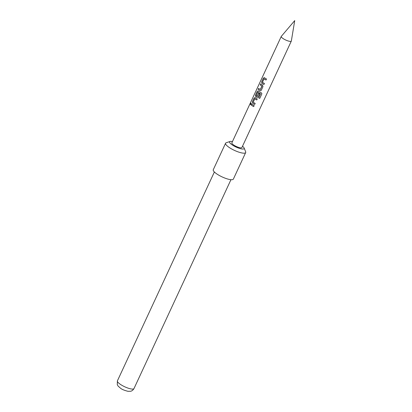 <?xml version="1.0" encoding="UTF-8"?>
<svg xmlns="http://www.w3.org/2000/svg" width="412" height="412" viewBox="0 0 412 412"><rect width="100%" height="100%" fill="white"/><g stroke="black" fill="none" stroke-linecap="round" stroke-linejoin="round"><path stroke-width="0.62" d="M250.923 103.088L250.486 104.442M250.913 104.04L250.872 103.057L250.465 103.479L250.434 104.437L250.913 104.04M281.314 36.354A5.541 1.38 24.9 0 0 281.257 36.436A5.541 1.38 24.9 0 0 284.419 39.367A5.541 1.38 24.9 0 0 290.342 41.411A5.541 1.38 24.9 0 0 291.31 41.102A5.541 1.38 24.9 0 0 291.341 41.009L294.719 20.6L281.314 36.354M232.456 141.573A8.034 1.998 24.9 0 0 230.045 141.481L226.214 142.743A11.083 2.755 24.9 0 0 225.58 143.227L213.262 169.759A11.083 2.755 24.9 0 0 217.268 174.245A11.083 2.755 24.9 0 0 227.326 178.921A11.083 2.755 24.9 0 0 233.367 179.091L245.681 152.558A11.083 2.755 24.9 0 0 245.645 151.76L244.131 148.021A8.034 1.998 24.9 0 0 242.508 146.239M225.58 143.227A11.083 2.755 24.9 0 0 229.582 147.717A11.083 2.755 24.9 0 0 239.64 152.388A11.083 2.755 24.9 0 0 245.681 152.558M230.045 141.481A8.034 1.998 24.9 0 0 232.486 145.086A8.034 1.998 24.9 0 0 240.629 148.711A8.034 1.998 24.9 0 0 244.131 148.021M266.044 80A5.428 1.349 24.9 0 1 264.102 78.821L262.434 82.256A5.541 1.38 24.9 0 0 264.437 83.466L263.958 84.486A5.541 1.38 24.9 0 1 261.857 83.203L261.672 81.751L263.335 78.177L264.406 77.719L264.128 77.6M264.406 77.719A5.541 1.38 24.9 0 0 266.507 79.001L266.034 80.021A5.541 1.38 24.9 0 1 264.03 78.816M261.321 90.177L262.98 86.597L262.511 85.14A5.541 1.38 24.9 0 1 260.693 83.868L260.219 84.887A5.541 1.38 24.9 0 0 261.908 86.087L260.312 89.528A5.541 1.38 24.9 0 1 258.618 88.328L258.144 89.353A5.541 1.38 24.9 0 0 259.962 90.625L260.791 90.681L261.321 90.177M258.236 91.011L257.165 91.464L255.502 95.043L255.687 96.496A5.541 1.38 24.9 0 0 256.877 97.268L257.711 97.33L258.236 96.82L259.596 93.89A5.541 1.38 24.9 0 1 258.618 93.349L257.176 96.284A5.541 1.38 24.9 0 1 256.213 95.656L257.809 92.216A5.541 1.38 24.9 0 0 260.538 93.787L258.695 97.932A5.541 1.38 24.9 0 0 259.756 98.396L261.749 94.101L261.836 93.539L261.203 92.715A5.541 1.38 24.9 0 1 258.236 91.011L257.958 90.887M256.789 99.931A5.428 1.349 24.9 0 1 254.848 98.756L253.179 102.191A5.541 1.38 24.9 0 0 255.183 103.397L254.709 104.421A5.541 1.38 24.9 0 1 252.602 103.139L252.422 101.687L254.08 98.108L255.152 97.654L254.874 97.536M255.152 97.654A5.541 1.38 24.9 0 0 257.253 98.937L256.779 99.956A5.541 1.38 24.9 0 1 254.776 98.751M251.438 103.798A5.541 1.38 24.9 0 0 254.168 105.58L253.694 106.6A5.541 1.38 24.9 0 1 250.965 104.823L251.438 103.798M281.257 36.436L231.848 142.887A5.541 1.38 24.9 0 0 235.005 145.817A5.541 1.38 24.9 0 0 240.927 147.862A5.541 1.38 24.9 0 0 241.901 147.553L291.31 41.102M251.505 103.86L250.965 104.823M251.047 104.844A5.428 1.349 24.9 0 0 253.704 106.574M255.224 97.665L254.08 98.108M254.163 98.128L252.422 101.687M252.505 101.707L252.602 103.139M252.674 103.149A5.428 1.349 24.9 0 0 254.719 104.396M257.809 92.216L257.881 92.226A5.428 1.349 24.9 0 0 260.554 93.761L258.71 97.907A5.428 1.349 24.9 0 0 259.751 98.365L259.756 98.396M259.751 98.365L261.749 94.101M261.744 94.07L261.821 93.447M258.309 91.016L257.165 91.464M257.248 91.485L255.502 95.043M255.589 95.064L255.687 96.496M255.759 96.506A5.428 1.349 24.9 0 0 256.923 97.263L256.877 97.268M256.923 97.263L257.742 97.314M258.654 93.37L257.268 96.254M260.76 83.924L260.219 84.887M260.302 84.908A5.428 1.349 24.9 0 0 261.96 86.082L261.908 86.087M261.991 86.185L260.405 89.497M258.685 88.389L258.144 89.353M258.231 89.373A5.428 1.349 24.9 0 0 260.008 90.619L259.962 90.625M260.008 90.619L260.827 90.671M264.473 77.729L263.335 78.177M263.417 78.192L261.672 81.751M261.759 81.772L261.857 83.203M261.929 83.214A5.428 1.349 24.9 0 0 263.974 84.46M120.706 384.576A9.141 2.276 24.9 0 0 129.007 388.434A9.141 2.276 24.9 0 0 133.988 388.573C132.345 391.302 130.295 391.287 130.589 391.261L127.967 391.307C124.501 390.427 122.081 389.443 120.706 388.362L118.115 386.101L117.281 384.612L117.405 380.873A9.141 2.276 24.9 0 0 120.706 384.576M133.988 388.573L230.952 179.689M117.405 380.873L214.369 171.989"/></g></svg>
